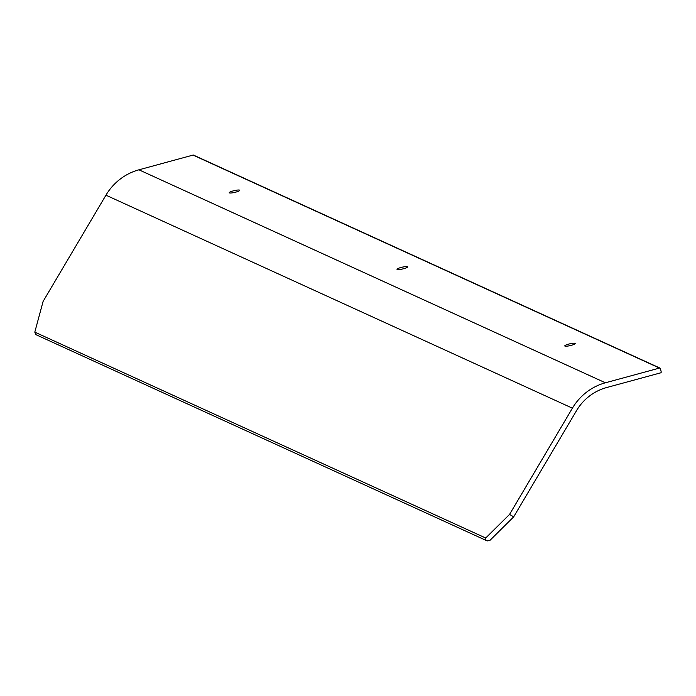 <?xml version="1.0" encoding="UTF-8"?>
<svg xmlns="http://www.w3.org/2000/svg" width="696" height="696" viewBox="0 0 696 696"><rect width="100%" height="100%" fill="white"/><g stroke="black" fill="none" stroke-linecap="round" stroke-linejoin="round"><path stroke-width="1.04" d="M509.568 514.396L572.408 408.178L105.94 195.184L43.1 301.411L34.8 332.131L485.712 538.017L509.568 514.396L513.674 516.876L576.523 410.657A49.868 48.007 114.5 0 1 606.512 387.585L660.6 372.865A0.835 0.8 114.5 0 0 661.2 371.847L660.461 368.663A0.835 0.8 114.5 0 0 659.486 368.071L605.398 382.791L138.939 169.807L193.027 155.086A0.835 0.8 -65.5 0 1 193.558 155.13L660.017 368.114M572.408 408.178A54.853 52.809 -65.5 0 1 605.398 382.791M397.172 269.491A5.403 0.913 166.9 0 1 397.007 269.335A5.403 0.913 166.9 0 1 401.496 267.351A5.403 0.913 166.9 0 1 407.36 266.725A5.403 0.913 166.9 0 1 407.534 266.881A5.403 0.913 166.9 0 1 403.045 268.865A5.403 0.913 166.9 0 1 397.172 269.491M229.41 192.896A5.403 0.913 166.9 0 1 229.245 192.731A5.403 0.913 166.9 0 1 233.734 190.756A5.403 0.913 166.9 0 1 239.598 190.121A5.403 0.913 166.9 0 1 239.763 190.278A5.403 0.913 166.9 0 1 235.274 192.261A5.403 0.913 166.9 0 1 229.41 192.896M564.935 346.095A5.403 0.913 166.9 0 1 564.769 345.938A5.403 0.913 166.9 0 1 569.258 343.954A5.403 0.913 166.9 0 1 575.131 343.319A5.403 0.913 166.9 0 1 575.296 343.485A5.403 0.913 166.9 0 1 570.807 345.46A5.403 0.913 166.9 0 1 564.935 346.095M105.94 195.184A54.853 52.809 -65.5 0 1 138.939 169.807M487.2 540.914L35.731 334.576L487.2 540.914L489.827 540.496L513.674 516.876M35.731 334.576L34.8 332.131M485.712 538.017L485.834 540.087M193.027 155.086L659.486 368.071"/></g></svg>
